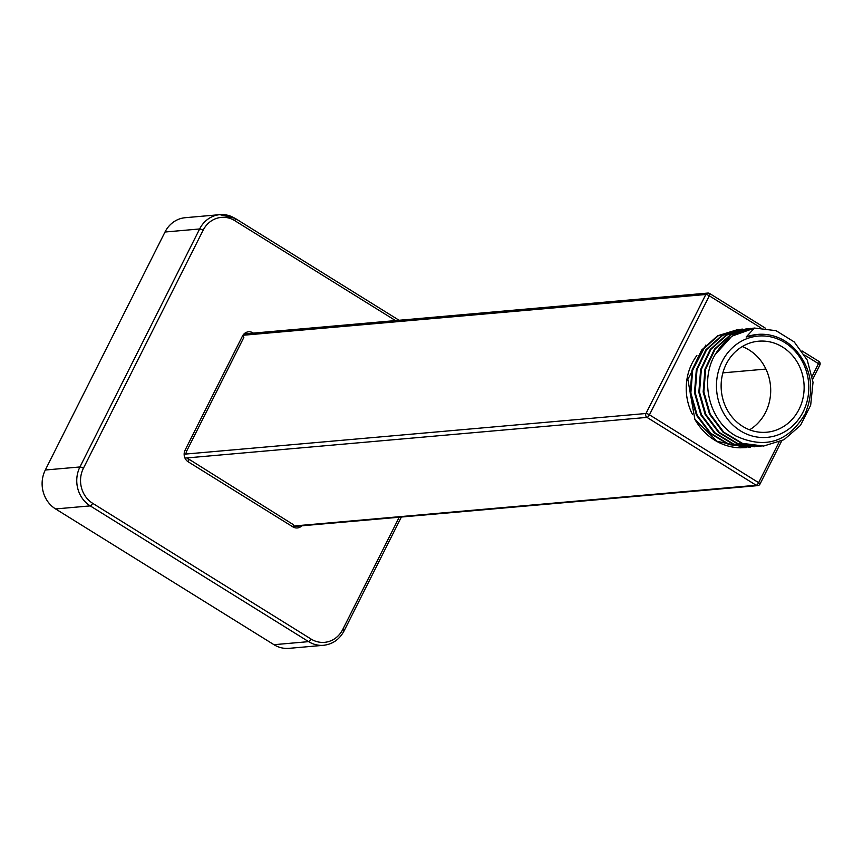 <?xml version="1.0" encoding="UTF-8"?>
<svg xmlns="http://www.w3.org/2000/svg" width="863" height="863" viewBox="0 0 863 863"><rect width="100%" height="100%" fill="white"/><g stroke="black" fill="none" stroke-linecap="round" stroke-linejoin="round"><path stroke-width="1.29" d="M692.406 414.305A52.546 47.692 -95 0 1 696.883 355.491M746.171 337.012L757.606 334.413A52.546 47.692 85 0 0 746.171 337.012L754.456 328.048L776.031 330.669L794.24 341.942L807.25 360.076L813.032 382.298L810.67 405.232L800.486 425.394L783.982 439.72L763.636 446.042L742.493 443.377L723.744 432.158L710.195 414.078L703.863 391.91L705.664 369.019L715.298 348.9L731.252 334.607L752.903 328.21M761.123 446.225L738.124 443.744L719.386 432.514L705.848 414.445L699.526 392.277L701.339 369.396L710.961 349.288L726.905 335.006L748.577 328.587M757.606 334.413A52.546 47.692 85 0 1 794.845 349.04C811.598 367.918 815.039 389.504 805.179 413.798C788.415 441.996 765.341 449.407 735.956 436.009C710.983 422.223 699.915 384.682 713.41 357.649C722.773 340.302 736.452 330.443 754.456 328.048M722.137 361.554A50.841 46.138 -95 0 1 784.834 342.589A50.841 46.138 -95 0 1 803.129 411.888A50.841 46.138 85 0 1 740.443 430.853A50.841 46.138 85 0 1 722.137 361.554M714.888 354.898L731.889 336.16L754.747 328.005M763.636 446.042L741.802 443.442L723.054 432.212L709.505 414.143L703.162 391.975L704.974 369.084L714.607 348.965L730.562 334.671L750.357 328.393M759.246 446.419L737.434 443.809L718.696 432.579L705.157 414.499L698.836 392.341L700.637 369.461L710.271 349.353L726.215 335.06L746.7 328.717M742.687 426.387A45.696 41.478 85 0 0 766.646 432.234A45.696 41.478 85 0 0 803.291 396.656A45.696 41.478 85 0 0 782.59 347.055A45.696 41.478 85 0 0 758.62 341.198A45.696 41.478 85 0 0 721.975 376.786A45.696 41.478 85 0 0 742.687 426.387M742.245 346.57A45.696 41.478 -95 0 1 749.138 350A45.696 41.478 -95 0 1 770.702 390.162A45.696 41.478 -95 0 1 749.58 429.817M765.913 369.073L722.87 372.859M760.735 327.778L709.3 295.804L649.451 414.812A2.859 0.992 121.9 0 1 647.002 417.39L756.204 485.265A2.859 2.589 85 0 0 757.703 485.632A2.859 2.859 0 0 0 760.001 484.067A2.859 0.68 26.7 0 1 759.72 484.197M781.695 440.928L760.001 484.067A2.859 0.68 26.7 0 0 758.642 482.676L649.451 414.812A2.859 0.68 -153.3 0 0 645.977 413.496A2.859 2.589 85 0 0 647.002 417.39L184.984 458.102M765.308 328.113L709.613 293.485A2.859 0.992 -58.1 0 1 709.3 295.804A2.859 0.68 -153.3 0 0 705.826 294.499L645.977 413.496L184.143 454.197M244.607 333.884L707.854 293.064A2.859 2.859 0 0 1 709.613 293.485A2.859 0.992 -58.1 0 0 709.343 293.431A2.859 2.589 85 0 0 705.826 294.499L243.15 335.265M812.256 376.085L818.491 363.679A2.859 0.992 -58.1 0 0 818.804 361.36A2.859 0.992 -58.1 0 0 818.545 361.306M804.629 355.06L818.491 363.679A2.859 0.68 26.7 0 1 819.85 365.071A2.859 2.859 0 0 0 818.804 361.36L801.954 350.885M779.019 442.169L758.642 482.676A2.859 0.992 121.9 0 1 756.204 485.265L293.172 526.063M742.374 329.094L722.579 335.383L706.635 349.666L697.002 369.774L695.19 392.654L701.511 414.823L715.049 432.892L733.787 444.121L754.909 446.807L733.097 444.186L714.359 432.956L700.821 414.876L694.499 392.719L696.312 369.839L705.945 349.72L721.889 335.437L741.673 329.159M749.947 447.239L728.804 444.585L710.044 433.355L696.484 415.265L690.163 393.075L691.986 370.184L701.641 350.054L717.617 335.783L738.135 329.472L718.318 335.718L702.342 350L692.676 370.119L690.853 393.021L697.185 415.2L710.734 433.291L729.494 444.521L750.648 447.185M694.866 419.353L717.088 441.306L746.355 447.563L740.13 447.811A59.18 53.711 85 0 1 694.866 419.353L687.854 379.342L705.848 345.06M323.593 645.297L288.954 648.35A28.555 25.922 -95 0 1 273.981 644.693L55.588 508.943A28.555 25.922 -95 0 1 45.308 470.011L165.006 232.018A28.555 25.922 -95 0 1 185.243 217.703L219.882 214.65A28.555 25.922 85 0 0 199.644 228.965L79.946 466.959A28.555 25.922 85 0 0 90.227 505.891L308.62 641.64A28.555 25.922 85 0 0 323.593 645.297C332.697 644.208 339.537 639.397 344.11 630.853A2.859 0.68 26.7 0 1 343.83 630.982M395.534 320.594L234.812 220.68A25.707 23.333 85 0 0 203.107 230.27L83.409 468.264A25.707 23.333 85 0 0 92.665 503.302L311.058 639.052A25.707 23.333 85 0 0 342.751 629.472L399.213 517.217M301.856 525.794A8.565 7.778 -95 0 1 292.837 526.851L188.188 461.802A8.565 7.778 -95 0 1 185.103 450.119L242.46 336.085A8.565 7.778 -95 0 1 253.032 332.891L253.388 333.118M234.812 220.68A2.859 0.992 -58.1 0 0 235.124 218.361A2.859 0.992 -58.1 0 0 234.855 218.307A28.555 25.922 85 0 0 219.882 214.65L235.124 218.361L399.084 320.281M203.107 230.27A2.859 0.68 -153.3 0 0 199.644 228.965L165.006 232.018M83.409 468.264A2.859 0.68 -153.3 0 0 79.946 466.959L45.308 470.011M92.665 503.302A2.859 0.992 121.9 0 1 90.227 505.891L55.588 508.943M311.058 639.052A2.859 0.992 121.9 0 1 308.62 641.64L273.981 644.693M342.751 629.472A2.859 0.68 26.7 0 1 344.11 630.853L401.36 517.034M292.837 526.851A2.859 0.992 -58.1 0 0 293.15 524.531A2.859 0.992 -58.1 0 0 292.891 524.477M188.188 461.802A2.859 0.992 -58.1 0 0 188.501 459.483A2.859 0.992 -58.1 0 0 188.242 459.429M185.103 450.119A2.859 0.68 26.7 0 1 186.462 451.511L243.819 337.476A2.859 0.68 26.7 0 0 242.46 336.085M812.719 379.245L819.85 365.071M293.096 526.57L757.703 485.632M293.15 524.531L186.904 457.929M185.815 454.046L186.462 451.511"/></g></svg>
